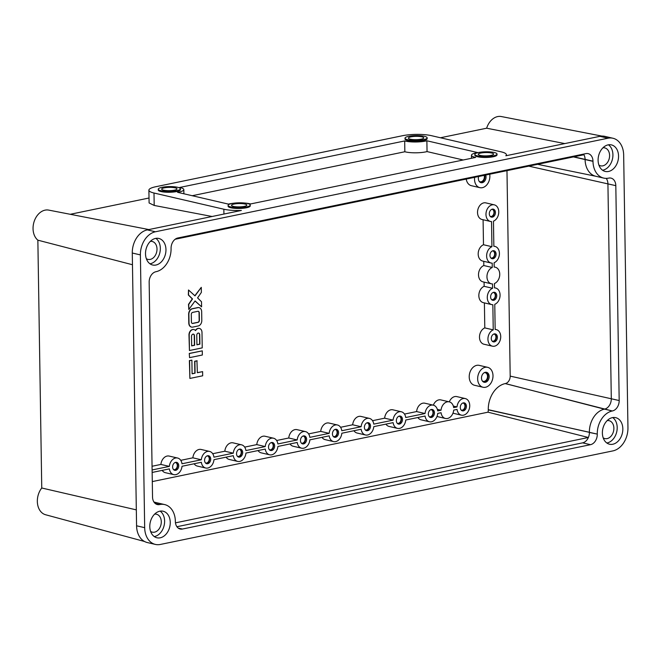 <?xml version="1.0" encoding="UTF-8"?>
<svg xmlns="http://www.w3.org/2000/svg" width="661" height="661" viewBox="0 0 661 661"><rect width="100%" height="100%" fill="white"/><g stroke="black" fill="none" stroke-linecap="round" stroke-linejoin="round"><path stroke-width="0.99" d="M421.834 136.819A7.668 1.669 -0.9 0 0 413.356 136.488A7.668 1.669 -0.9 0 0 408.407 138.124A7.668 1.669 -0.9 0 0 410.324 139.198A7.668 1.669 -0.9 0 0 418.801 139.529A7.668 1.669 -0.9 0 0 423.742 137.885A7.668 1.669 -0.9 0 0 421.834 136.819M407.763 139.727A11.08 2.413 -0.9 0 0 420.008 140.198A11.08 2.413 -0.9 0 0 427.155 137.835A11.08 2.413 -0.9 0 0 424.387 136.29A11.08 2.413 -0.9 0 0 412.142 135.811A11.08 2.413 -0.9 0 0 405.003 138.182A11.08 2.413 -0.9 0 0 407.763 139.727M405.003 138.182L405.011 139.008A11.08 2.413 -0.9 0 0 407.779 140.553A11.08 2.413 -0.9 0 0 420.024 141.033A11.08 2.413 -0.9 0 0 427.163 138.661L427.155 137.835M175.082 187.831A7.668 1.669 -0.9 0 0 166.605 187.501A7.668 1.669 -0.9 0 0 161.656 189.137A7.668 1.669 -0.9 0 0 163.573 190.203A7.668 1.669 -0.9 0 0 172.05 190.533A7.668 1.669 -0.9 0 0 176.999 188.897A7.668 1.669 -0.9 0 0 175.082 187.831M161.02 190.732A11.08 2.413 -0.9 0 0 173.256 191.211A11.08 2.413 -0.9 0 0 180.403 188.839A11.08 2.413 -0.9 0 0 177.635 187.303A11.08 2.413 -0.9 0 0 165.399 186.823A11.08 2.413 -0.9 0 0 158.252 189.195A11.08 2.413 -0.9 0 0 161.02 190.732M158.252 189.195L158.268 190.021A11.08 2.413 -0.9 0 0 161.028 191.566A11.08 2.413 -0.9 0 0 173.273 192.045A11.08 2.413 -0.9 0 0 180.42 189.674L180.403 188.839M244.934 204.034A7.668 1.669 -0.9 0 0 236.456 203.704A7.668 1.669 -0.9 0 0 231.507 205.34A7.668 1.669 -0.9 0 0 233.424 206.414A7.668 1.669 -0.9 0 0 241.901 206.744A7.668 1.669 -0.9 0 0 246.842 205.1A7.668 1.669 -0.9 0 0 244.934 204.034M230.863 206.943A11.08 2.413 -0.9 0 0 243.108 207.414A11.08 2.413 -0.9 0 0 250.255 205.05A11.08 2.413 -0.9 0 0 247.487 203.505A11.08 2.413 -0.9 0 0 235.242 203.026A11.08 2.413 -0.9 0 0 228.103 205.397A11.08 2.413 -0.9 0 0 230.863 206.943M228.103 205.397L228.111 206.224A11.08 2.413 -0.9 0 0 230.879 207.769A11.08 2.413 -0.9 0 0 243.124 208.248A11.08 2.413 -0.9 0 0 250.263 205.877L250.255 205.05M491.677 153.022A7.668 1.669 -0.9 0 0 483.208 152.691A7.668 1.669 -0.9 0 0 478.258 154.335A7.668 1.669 -0.9 0 0 480.175 155.401A7.668 1.669 -0.9 0 0 488.644 155.732A7.668 1.669 -0.9 0 0 493.593 154.087A7.668 1.669 -0.9 0 0 491.677 153.022M477.614 155.93A11.08 2.413 -0.9 0 0 489.859 156.409A11.08 2.413 -0.9 0 0 497.006 154.038A11.08 2.413 -0.9 0 0 494.238 152.493A11.08 2.413 -0.9 0 0 481.993 152.013A11.08 2.413 -0.9 0 0 474.846 154.385A11.08 2.413 -0.9 0 0 477.614 155.93M474.846 154.385L474.862 155.219A11.08 2.413 -0.9 0 0 477.63 156.764A11.08 2.413 -0.9 0 0 489.867 157.235A11.08 2.413 -0.9 0 0 497.014 154.872L497.006 154.038M463.229 159.987L427.047 151.592A14.484 3.148 179.1 0 1 405.391 151.898A14.484 3.148 179.1 0 1 404.846 151.757L404.681 140.95L179.627 187.476A14.484 3.148 179.1 0 1 183.824 189.624A14.484 3.148 179.1 0 1 177.569 192.318L228.4 204.109A14.484 3.148 179.1 0 1 233.424 203.249M244.867 203.067A14.484 3.148 179.1 0 1 250.602 203.943L475.656 157.417A14.484 3.148 179.1 0 1 475.069 157.293A14.484 3.148 179.1 0 1 471.458 155.269A14.484 3.148 179.1 0 1 477.705 152.575L426.874 140.776A14.484 3.148 179.1 0 1 405.226 141.082A14.484 3.148 179.1 0 1 404.681 140.95M603.187 437.846A9.204 6.759 103.1 0 0 604.898 438.59A9.204 6.759 103.1 0 0 613.879 428.204A9.204 6.759 103.1 0 0 609.054 420.66A9.204 6.759 103.1 0 0 607.195 420.586M150.601 531.411A9.204 6.759 103.1 0 0 152.311 532.155A9.204 6.759 103.1 0 0 161.292 521.769A9.204 6.759 103.1 0 0 156.467 514.225A9.204 6.759 103.1 0 0 154.608 514.151M146.321 258.641A9.204 6.759 103.1 0 0 148.023 259.393A9.204 6.759 103.1 0 0 157.004 248.999A9.204 6.759 103.1 0 0 152.187 241.463A9.204 6.759 103.1 0 0 150.328 241.381M598.907 165.076A9.204 6.759 103.1 0 0 600.609 165.828A9.204 6.759 103.1 0 0 609.591 155.434A9.204 6.759 103.1 0 0 604.774 147.899A9.204 6.759 103.1 0 0 602.915 147.816M149.791 526.61A13.633 10.014 103.1 0 0 156.938 537.781A13.633 10.014 103.1 0 0 170.249 522.388A13.633 10.014 103.1 0 0 163.102 511.217A13.633 10.014 103.1 0 0 149.791 526.61M154.253 536.558A13.633 10.014 103.1 0 0 164.614 521.075A13.633 10.014 103.1 0 0 160.152 511.127M602.378 433.046A13.633 10.014 103.1 0 0 609.525 444.217A13.633 10.014 103.1 0 0 622.836 428.824A13.633 10.014 103.1 0 0 615.688 417.653A13.633 10.014 103.1 0 0 602.378 433.046M606.839 442.994A13.633 10.014 103.1 0 0 617.2 427.518A13.633 10.014 103.1 0 0 612.739 417.57M598.098 160.284A13.633 10.014 103.1 0 0 605.245 171.447A13.633 10.014 103.1 0 0 618.547 156.054A13.633 10.014 103.1 0 0 611.4 144.891A13.633 10.014 103.1 0 0 598.098 160.284M602.559 170.232A13.633 10.014 103.1 0 0 612.921 154.748A13.633 10.014 103.1 0 0 608.459 144.8M145.511 253.849A13.633 10.014 103.1 0 0 152.658 265.011A13.633 10.014 103.1 0 0 165.961 249.618A13.633 10.014 103.1 0 0 158.814 238.447A13.633 10.014 103.1 0 0 145.511 253.849M149.973 263.797A13.633 10.014 103.1 0 0 160.334 248.313A13.633 10.014 103.1 0 0 155.872 238.365M479.192 181.362A4.429 3.255 103.1 0 0 480.068 181.758A4.429 3.255 103.1 0 0 484.389 176.76A4.429 3.255 103.1 0 0 484.183 175.363M482.332 380.951A4.429 3.255 103.1 0 0 483.199 381.347A4.429 3.255 103.1 0 0 487.529 376.34A4.429 3.255 103.1 0 0 485.207 372.713A4.429 3.255 103.1 0 0 484.249 372.68M490.231 216.403A3.66 2.694 103.1 0 0 490.412 216.453A3.66 2.694 103.1 0 0 493.99 212.313A3.66 2.694 103.1 0 0 492.073 209.314A3.66 2.694 103.1 0 0 491.883 209.281M490.883 257.98A3.66 2.694 103.1 0 0 491.065 258.03A3.66 2.694 103.1 0 0 494.643 253.898A3.66 2.694 103.1 0 0 492.726 250.891A3.66 2.694 103.1 0 0 492.536 250.858M461.204 410.117A3.66 2.694 103.1 0 0 461.395 410.175A3.66 2.694 103.1 0 0 464.972 406.036A3.66 2.694 103.1 0 0 463.047 403.036A3.66 2.694 103.1 0 0 462.857 402.995M491.536 299.557A3.66 2.694 103.1 0 0 491.726 299.615A3.66 2.694 103.1 0 0 495.296 295.475A3.66 2.694 103.1 0 0 493.379 292.476A3.66 2.694 103.1 0 0 493.189 292.443M492.189 341.142A3.66 2.694 103.1 0 0 492.379 341.192A3.66 2.694 103.1 0 0 495.948 337.052A3.66 2.694 103.1 0 0 494.031 334.053A3.66 2.694 103.1 0 0 493.841 334.02M173.546 469.591A3.66 2.694 103.1 0 0 173.736 469.641A3.66 2.694 103.1 0 0 177.305 465.501A3.66 2.694 103.1 0 0 175.388 462.502A3.66 2.694 103.1 0 0 175.198 462.469M205.505 462.981A3.66 2.694 103.1 0 0 205.695 463.031A3.66 2.694 103.1 0 0 209.273 458.891A3.66 2.694 103.1 0 0 207.347 455.892A3.66 2.694 103.1 0 0 207.157 455.859M237.473 456.371A3.66 2.694 103.1 0 0 237.654 456.421A3.66 2.694 103.1 0 0 241.232 452.289A3.66 2.694 103.1 0 0 239.315 449.29A3.66 2.694 103.1 0 0 239.125 449.249M269.432 449.761A3.66 2.694 103.1 0 0 269.622 449.819A3.66 2.694 103.1 0 0 273.2 445.679A3.66 2.694 103.1 0 0 271.274 442.68A3.66 2.694 103.1 0 0 271.084 442.647M429.245 416.727A3.66 2.694 103.1 0 0 429.427 416.777A3.66 2.694 103.1 0 0 433.005 412.638A3.66 2.694 103.1 0 0 431.088 409.638A3.66 2.694 103.1 0 0 430.898 409.605M301.399 443.159A3.66 2.694 103.1 0 0 301.581 443.209A3.66 2.694 103.1 0 0 305.159 439.069A3.66 2.694 103.1 0 0 303.234 436.07A3.66 2.694 103.1 0 0 303.044 436.037M333.359 436.549A3.66 2.694 103.1 0 0 333.541 436.599A3.66 2.694 103.1 0 0 337.118 432.468A3.66 2.694 103.1 0 0 335.201 429.46A3.66 2.694 103.1 0 0 335.011 429.427M365.318 429.939A3.66 2.694 103.1 0 0 365.508 429.997A3.66 2.694 103.1 0 0 369.086 425.858A3.66 2.694 103.1 0 0 367.161 422.858A3.66 2.694 103.1 0 0 366.971 422.825M397.286 423.337A3.66 2.694 103.1 0 0 397.468 423.387A3.66 2.694 103.1 0 0 401.045 419.248A3.66 2.694 103.1 0 0 399.12 416.248A3.66 2.694 103.1 0 0 398.938 416.215M481.497 378.084A5.114 3.751 103.1 0 0 484.174 382.273A5.114 3.751 103.1 0 0 489.165 376.497A5.114 3.751 103.1 0 0 486.488 372.308A5.114 3.751 103.1 0 0 481.497 378.084M483.621 382.083A5.114 3.751 103.1 0 0 488.041 376.233A5.114 3.751 103.1 0 0 485.909 372.242M172.62 466.963A4.09 3.008 103.1 0 0 174.76 470.318A4.09 3.008 103.1 0 0 178.751 465.699A4.09 3.008 103.1 0 0 176.611 462.345A4.09 3.008 103.1 0 0 172.62 466.963M174.215 470.111A4.09 3.008 103.1 0 0 177.627 465.435A4.09 3.008 103.1 0 0 176.033 462.295M204.579 460.362A4.09 3.008 103.1 0 0 206.728 463.708A4.09 3.008 103.1 0 0 210.719 459.089A4.09 3.008 103.1 0 0 208.57 455.743A4.09 3.008 103.1 0 0 204.579 460.362M206.182 463.501A4.09 3.008 103.1 0 0 209.587 458.825A4.09 3.008 103.1 0 0 207.992 455.685M236.539 453.752A4.09 3.008 103.1 0 0 238.687 457.098A4.09 3.008 103.1 0 0 242.678 452.479A4.09 3.008 103.1 0 0 240.538 449.133A4.09 3.008 103.1 0 0 236.539 453.752M238.142 456.9A4.09 3.008 103.1 0 0 241.554 452.223A4.09 3.008 103.1 0 0 239.951 449.075M268.506 447.142A4.09 3.008 103.1 0 0 270.646 450.496A4.09 3.008 103.1 0 0 274.645 445.878A4.09 3.008 103.1 0 0 272.497 442.523A4.09 3.008 103.1 0 0 268.506 447.142M270.101 450.29A4.09 3.008 103.1 0 0 273.514 445.613A4.09 3.008 103.1 0 0 271.919 442.465M428.32 414.108A4.09 3.008 103.1 0 0 430.46 417.455A4.09 3.008 103.1 0 0 434.451 412.836A4.09 3.008 103.1 0 0 432.311 409.49A4.09 3.008 103.1 0 0 428.32 414.108M429.914 417.248A4.09 3.008 103.1 0 0 433.327 412.571A4.09 3.008 103.1 0 0 431.732 409.432M300.466 440.532A4.09 3.008 103.1 0 0 302.614 443.886A4.09 3.008 103.1 0 0 306.605 439.268A4.09 3.008 103.1 0 0 304.457 435.913A4.09 3.008 103.1 0 0 300.466 440.532M302.069 443.68A4.09 3.008 103.1 0 0 305.481 439.003A4.09 3.008 103.1 0 0 303.878 435.863M332.433 433.93A4.09 3.008 103.1 0 0 334.573 437.276A4.09 3.008 103.1 0 0 338.564 432.658A4.09 3.008 103.1 0 0 336.424 429.311A4.09 3.008 103.1 0 0 332.433 433.93M334.028 437.07A4.09 3.008 103.1 0 0 337.44 432.401A4.09 3.008 103.1 0 0 335.846 429.253M364.393 427.32A4.09 3.008 103.1 0 0 366.533 430.675A4.09 3.008 103.1 0 0 370.532 426.056A4.09 3.008 103.1 0 0 368.384 422.701A4.09 3.008 103.1 0 0 364.393 427.32M365.987 430.468A4.09 3.008 103.1 0 0 369.4 425.791A4.09 3.008 103.1 0 0 367.805 422.643M396.352 420.71A4.09 3.008 103.1 0 0 398.5 424.065A4.09 3.008 103.1 0 0 402.491 419.446A4.09 3.008 103.1 0 0 400.351 416.091A4.09 3.008 103.1 0 0 396.352 420.71M397.955 423.858A4.09 3.008 103.1 0 0 401.367 419.181A4.09 3.008 103.1 0 0 399.765 416.042M478.622 176.512A5.114 3.751 103.1 0 0 478.357 178.495A5.114 3.751 103.1 0 0 481.034 182.684A5.114 3.751 103.1 0 0 486.033 176.908A5.114 3.751 103.1 0 0 485.703 175.049M480.489 182.494A5.114 3.751 103.1 0 0 484.901 176.652A5.114 3.751 103.1 0 0 484.72 175.256M491.263 338.523A4.09 3.008 103.1 0 0 493.403 341.869A4.09 3.008 103.1 0 0 497.394 337.25A4.09 3.008 103.1 0 0 495.254 333.904A4.09 3.008 103.1 0 0 491.263 338.523M492.858 341.663A4.09 3.008 103.1 0 0 496.271 336.986A4.09 3.008 103.1 0 0 494.676 333.846M490.611 296.938A4.09 3.008 103.1 0 0 492.751 300.292A4.09 3.008 103.1 0 0 496.742 295.674A4.09 3.008 103.1 0 0 494.602 292.319A4.09 3.008 103.1 0 0 490.611 296.938M492.205 300.086A4.09 3.008 103.1 0 0 495.618 295.409A4.09 3.008 103.1 0 0 494.023 292.261M489.305 213.776A4.09 3.008 103.1 0 0 491.445 217.13A4.09 3.008 103.1 0 0 495.436 212.512A4.09 3.008 103.1 0 0 493.296 209.157A4.09 3.008 103.1 0 0 489.305 213.776M490.9 216.924A4.09 3.008 103.1 0 0 494.312 212.247A4.09 3.008 103.1 0 0 492.718 209.107M489.958 255.361A4.09 3.008 103.1 0 0 492.098 258.707A4.09 3.008 103.1 0 0 496.089 254.088A4.09 3.008 103.1 0 0 493.949 250.742A4.09 3.008 103.1 0 0 489.958 255.361M491.553 258.501A4.09 3.008 103.1 0 0 494.965 253.832A4.09 3.008 103.1 0 0 493.37 250.684M460.279 407.498A4.09 3.008 103.1 0 0 462.419 410.845A4.09 3.008 103.1 0 0 466.418 406.226A4.09 3.008 103.1 0 0 464.27 402.88A4.09 3.008 103.1 0 0 460.279 407.498M461.874 410.646A4.09 3.008 103.1 0 0 465.286 405.97A4.09 3.008 103.1 0 0 463.692 402.822M492.999 375.704A10.229 7.511 103.1 0 0 487.636 367.326A10.229 7.511 103.1 0 0 477.655 378.877A10.229 7.511 103.1 0 0 483.017 387.255A10.229 7.511 103.1 0 0 492.999 375.704M487.636 367.326L479.192 365.368A10.229 7.511 103.1 0 0 469.211 376.919A10.229 7.511 103.1 0 0 474.565 385.289L483.017 387.255M474.639 177.338A10.229 7.511 103.1 0 0 474.524 179.288A10.229 7.511 103.1 0 0 479.886 187.666A10.229 7.511 103.1 0 0 489.867 176.115A10.229 7.511 103.1 0 0 489.694 174.231M483.092 219.741L483.488 244.744L491.933 246.702L491.544 221.567A8.519 6.255 103.1 0 1 490.445 221.443A8.519 6.255 103.1 0 1 485.975 214.47A8.519 6.255 103.1 0 1 494.296 204.844A8.519 6.255 103.1 0 1 498.766 211.826A8.519 6.255 103.1 0 1 493.461 221.171L493.85 246.305A8.519 6.255 103.1 0 1 494.949 246.421A8.519 6.255 103.1 0 1 499.402 254.138A8.519 6.255 103.1 0 1 494.114 262.748L494.18 267.094A8.519 6.255 -76.9 0 1 495.279 267.218A8.519 6.255 -76.9 0 1 499.733 274.926A8.519 6.255 -76.9 0 1 494.436 283.536L494.502 287.882A8.519 6.255 -76.9 0 1 495.601 288.006A8.519 6.255 -76.9 0 1 500.055 295.715A8.519 6.255 -76.9 0 1 494.767 304.333L495.163 329.467A8.519 6.255 -76.9 0 1 496.254 329.583A8.519 6.255 -76.9 0 1 500.724 336.565A8.519 6.255 -76.9 0 1 492.404 346.182A8.519 6.255 -76.9 0 1 487.934 339.209A8.519 6.255 -76.9 0 1 493.238 329.864L492.85 304.729A8.519 6.255 -76.9 0 1 491.751 304.605A8.519 6.255 -76.9 0 1 487.281 297.624A8.519 6.255 -76.9 0 1 492.585 288.279L484.141 286.32L484.075 282.107M491.751 304.605L483.298 302.647A8.519 6.255 -76.9 0 1 478.837 295.665A8.519 6.255 -76.9 0 1 484.141 286.32M492.585 288.279L492.519 283.933A8.519 6.255 -76.9 0 1 491.42 283.817A8.519 6.255 -76.9 0 1 486.959 276.835A8.519 6.255 -76.9 0 1 492.263 267.49L483.811 265.532L483.745 261.318M491.42 283.817L482.976 281.859A8.519 6.255 -76.9 0 1 478.506 274.877A8.519 6.255 -76.9 0 1 483.811 265.532M491.933 246.702A8.519 6.255 103.1 0 0 486.628 256.047A8.519 6.255 103.1 0 0 491.098 263.028A8.519 6.255 103.1 0 0 492.197 263.144L492.263 267.49M483.488 244.744A8.519 6.255 103.1 0 0 478.184 254.088A8.519 6.255 103.1 0 0 482.646 261.062L491.098 263.028M494.296 204.844L485.843 202.886A8.519 6.255 103.1 0 0 477.531 212.503A8.519 6.255 103.1 0 0 481.993 219.485L490.445 221.443M492.404 346.182L483.951 344.224A8.519 6.255 -76.9 0 1 479.489 337.25A8.519 6.255 -76.9 0 1 484.794 327.906L484.397 302.903M132.464 264.739L37.859 240.174A16.368 12.022 -76.9 0 1 33.05 228.656A16.368 12.022 -76.9 0 1 48.716 210.107L148.865 229.565M144.503 541.483L45.609 514.754A16.368 12.022 -76.9 0 1 37.338 501.426A16.368 12.022 -76.9 0 1 41.75 488L136.315 509.871M608.013 138.207L155.426 231.771A20.45 15.021 103.1 0 0 140.396 254.906L144.676 527.668A20.45 15.021 103.1 0 0 155.401 544.424A20.45 15.021 103.1 0 0 160.334 544.457L612.921 450.893A20.45 15.021 103.1 0 0 627.95 427.766L623.662 154.996A20.45 15.021 103.1 0 0 612.945 138.248A20.45 15.021 103.1 0 0 608.013 138.207L599.899 136.331L505.83 155.773A20.45 4.453 -0.9 0 0 506.384 154.724A20.45 4.453 -0.9 0 0 501.278 151.873L431.435 135.67A20.45 4.453 -0.9 0 0 402.574 135.703L155.822 186.716A20.45 4.453 -0.9 0 0 148.89 190.17A20.45 4.453 -0.9 0 0 153.996 193.02L223.848 209.223A20.45 4.453 -0.9 0 0 241.372 210.446L147.312 229.888A20.45 15.021 103.1 0 0 132.283 253.023L136.571 525.792A20.45 15.021 103.1 0 0 147.287 542.541L155.401 544.424M189.269 353.437L189.558 357.651L202.349 355.007L202.283 350.851L189.269 353.437L189.558 357.651M201.283 287.345L195.003 295.88L188.501 289.989L188.575 295.054L192.508 298.937L188.724 304.415L188.806 309.472L195.086 300.945L201.588 306.836L201.514 301.771L197.581 297.888L201.365 292.41L201.283 287.345L194.846 295.74M195.02 301.036L201.588 306.836M188.501 289.989L188.352 295.004L192.285 298.888L188.501 304.357L188.806 309.472M466.22 179.081A10.229 7.511 103.1 0 0 471.433 185.708L479.886 187.666M506.97 170.654L510.193 376.117A6.585 4.834 -76.9 0 1 505.359 383.57L505.227 383.595A23.069 16.946 103.1 0 0 488.272 409.68L488.281 409.853A6.585 4.834 -76.9 0 1 488 412.183L152.294 481.588M433.327 405.176A8.519 6.255 -76.9 0 1 440.846 399.905L449.29 401.863A8.519 6.255 -76.9 0 1 453.669 407.614L457.007 406.92A8.519 6.255 -76.9 0 1 465.27 398.566A8.519 6.255 -76.9 0 1 469.442 408.275A8.519 6.255 -76.9 0 1 461.419 415.166A8.519 6.255 -76.9 0 1 457.048 409.415L453.702 410.109A8.519 6.255 -76.9 0 1 445.44 418.471A8.519 6.255 -76.9 0 1 441.069 412.72L437.722 413.414A8.519 6.255 -76.9 0 1 429.46 421.776A8.519 6.255 -76.9 0 1 425.081 416.025L405.763 420.016A8.519 6.255 -76.9 0 1 397.501 428.378A8.519 6.255 -76.9 0 1 393.121 422.635L373.804 426.626A8.519 6.255 -76.9 0 1 365.533 434.988A8.519 6.255 -76.9 0 1 361.162 429.237L341.836 433.236A8.519 6.255 -76.9 0 1 333.574 441.598A8.519 6.255 -76.9 0 1 329.195 435.847L309.877 439.846A8.519 6.255 -76.9 0 1 301.606 448.199A8.519 6.255 -76.9 0 1 297.235 442.457L277.909 446.448A8.519 6.255 103.1 0 1 269.647 454.809L261.194 452.851A8.519 6.255 103.1 0 1 258.063 450.554M449.306 401.871A8.519 6.255 -76.9 0 1 456.825 396.6L465.27 398.566M461.419 415.166L452.975 413.208A8.519 6.255 -76.9 0 1 452.959 413.199M445.44 418.471L436.987 416.504A8.519 6.255 -76.9 0 1 436.979 416.504M429.46 421.776L421.007 419.809A8.519 6.255 -76.9 0 1 417.876 417.512M397.501 428.378L389.048 426.419A8.519 6.255 -76.9 0 1 385.908 424.122M365.533 434.988L357.089 433.029A8.519 6.255 -76.9 0 1 353.949 430.732M333.574 441.598L325.121 439.631A8.519 6.255 -76.9 0 1 321.981 437.342M301.606 448.199L293.162 446.241A8.519 6.255 -76.9 0 1 290.022 443.944M226.095 457.164A8.519 6.255 103.1 0 0 229.235 459.461L237.687 461.419A8.519 6.255 103.1 0 0 245.95 453.058L265.276 449.067A8.519 6.255 103.1 0 0 269.647 454.809M194.136 463.766A8.519 6.255 103.1 0 0 197.275 466.063L205.72 468.021A8.519 6.255 103.1 0 0 213.99 459.668L233.308 455.669A8.519 6.255 103.1 0 0 237.687 461.419M162.176 470.376A8.519 6.255 103.1 0 0 165.308 472.673L173.76 474.631A8.519 6.255 103.1 0 0 182.023 466.269L201.349 462.279A8.519 6.255 103.1 0 0 205.72 468.021M152.055 466.261L160.896 464.427A8.519 6.255 103.1 0 1 169.166 456.073L177.611 458.032A8.519 6.255 103.1 0 0 169.348 466.393L160.896 464.427M180.75 460.329L192.863 457.825A8.519 6.255 103.1 0 1 201.126 449.463L209.578 451.422A8.519 6.255 103.1 0 0 201.308 459.783L192.863 457.825M212.71 453.719L224.823 451.215A8.519 6.255 103.1 0 1 233.085 442.853L241.538 444.82A8.519 6.255 103.1 0 0 233.275 453.173L224.823 451.215M244.677 447.109L256.782 444.605L265.235 446.572A8.519 6.255 103.1 0 1 273.497 438.21L265.053 436.252A8.519 6.255 103.1 0 0 256.782 444.605M276.637 440.507L288.75 438.003A8.519 6.255 -76.9 0 1 297.012 429.642L305.465 431.6A8.519 6.255 -76.9 0 1 309.835 437.351L329.161 433.352L320.709 431.393A8.519 6.255 -76.9 0 1 328.971 423.032L337.424 424.99A8.519 6.255 -76.9 0 1 341.795 430.741L361.121 426.742A8.519 6.255 -76.9 0 1 369.383 418.388A8.519 6.255 -76.9 0 1 373.762 424.131L393.08 420.14A8.519 6.255 -76.9 0 1 401.351 411.778A8.519 6.255 -76.9 0 1 405.722 417.521L425.048 413.53A8.519 6.255 -76.9 0 1 433.31 405.168A8.519 6.255 -76.9 0 1 437.689 410.919L441.027 410.225A8.519 6.255 -76.9 0 1 449.29 401.863M308.596 433.897L320.709 431.393M340.564 427.287L352.668 424.783A8.519 6.255 -76.9 0 1 360.939 416.422L369.383 418.388M372.523 420.685L384.636 418.182A8.519 6.255 -76.9 0 1 392.898 409.82L401.351 411.778M404.482 414.075L416.595 411.572A8.519 6.255 -76.9 0 1 424.858 403.21L433.31 405.168M199.002 307.629A4.867 3.578 103.1 0 0 198.887 307.605A4.867 3.578 103.1 0 0 197.713 307.596L192.235 308.728A4.867 3.578 103.1 0 0 188.658 314.231L188.79 323.047A4.867 3.578 103.1 0 0 191.343 327.038A4.867 3.578 103.1 0 0 191.459 327.063M197.168 360.84L194.888 361.319L195.078 373.192L192.103 373.812L191.888 360.146L189.608 360.617L189.889 378.439L202.671 375.795L202.605 371.639L197.358 372.721L196.945 360.79L194.665 361.261L194.846 373.143L192.103 373.713M202.605 371.639L197.358 372.622M191.888 360.146L189.385 360.567L189.889 378.439M193.847 329.558A4.867 3.578 103.1 0 0 193.731 329.525A4.867 3.578 103.1 0 0 188.98 335.028L189.451 350.52L202.233 347.876L201.993 332.433A4.867 3.578 103.1 0 0 199.44 328.443A4.867 3.578 103.1 0 0 195.549 330.616A4.867 3.578 103.1 0 0 193.962 329.575A4.867 3.578 103.1 0 0 189.203 335.077L189.451 350.52M199.325 328.426A4.867 3.578 103.1 0 0 199.217 328.393A4.867 3.578 103.1 0 0 195.4 330.434M596.09 176.322A20.45 15.021 -76.9 0 1 595.817 176.264A20.45 15.021 -76.9 0 1 585.092 159.508L585.092 159.342A9.204 6.759 103.1 0 0 583.936 154.74L175.157 239.249M583.936 154.74A9.204 6.759 103.1 0 0 583.539 154.112M37.859 240.174L41.75 488M440.449 137.761L486.645 128.209L564.808 143.586M149.014 198.011L70.256 214.288M148.89 190.17L149.097 202.96L154.195 205.447L212.098 216.494M486.645 128.209A16.368 12.022 -76.9 0 1 501.302 116.543L601.865 136.083M612.945 138.248L604.832 136.364A20.45 15.021 103.1 0 0 599.899 136.331M175.471 522.851L588.381 437.491A9.204 6.759 103.1 0 0 589.381 432.443L597.263 434.103A20.45 15.021 -76.9 0 1 612.293 410.977L604.534 409.118A9.204 6.759 103.1 0 0 611.301 398.715L607.922 183.824A9.204 6.759 103.1 0 0 606.211 178.379M597.271 434.277A9.204 6.759 -76.9 0 1 590.504 444.679L582.622 442.853A9.204 6.759 103.1 0 0 588.381 437.491L488 412.183M178.189 528.065L182.411 529.048L590.504 444.679M182.411 529.048A9.204 6.759 -76.9 0 1 180.189 529.031A9.204 6.759 -76.9 0 1 175.363 521.496L175.363 521.331A20.45 15.021 -76.9 0 0 164.647 504.574A20.45 15.021 -76.9 0 0 159.706 504.541L159.582 504.566A9.204 6.759 -76.9 0 1 157.359 504.55A9.204 6.759 -76.9 0 1 152.534 497.014L149.163 282.123A9.204 6.759 -76.9 0 1 155.922 271.721L156.054 271.688A20.45 15.021 -76.9 0 0 171.075 248.561L171.075 248.396A9.204 6.759 -76.9 0 1 177.842 237.985L585.935 153.616A9.204 6.759 -76.9 0 1 588.158 153.633A9.204 6.759 -76.9 0 1 592.975 161.177L573.847 156.831M510.193 376.117L619.183 400.541L615.812 185.658A9.204 6.759 -76.9 0 0 610.987 178.115A9.204 6.759 -76.9 0 0 608.764 178.098L608.641 178.123A20.45 15.021 -76.9 0 1 603.7 178.09A20.45 15.021 -76.9 0 1 592.983 161.342L592.975 161.177M619.183 400.541A9.204 6.759 -76.9 0 1 612.425 410.952M488.281 409.853L589.381 432.277A20.45 15.021 -76.9 0 1 604.41 409.151L505.359 383.57M176.917 526.726L582.622 442.853M154.244 502.459A20.45 15.021 -76.9 0 1 156.756 502.748A20.45 15.021 -76.9 0 1 157.029 502.814M329.161 433.352A8.519 6.255 -76.9 0 1 337.424 424.99M273.497 438.21A8.519 6.255 103.1 0 1 277.876 443.952L297.194 439.962A8.519 6.255 -76.9 0 1 305.465 431.6M241.538 444.82A8.519 6.255 103.1 0 1 245.909 450.562L265.235 446.572M209.578 451.422A8.519 6.255 103.1 0 1 213.949 457.172L233.275 453.173M177.611 458.032A8.519 6.255 103.1 0 1 181.99 463.774L201.308 459.783M152.113 469.954L169.348 466.393M152.146 472.45L169.39 468.889A8.519 6.255 103.1 0 0 173.76 474.631M297.194 439.962L288.75 438.003M361.121 426.742L352.668 424.783M441.027 410.225L437.342 409.374M457.007 406.92L453.322 406.069M425.048 413.53L416.595 411.572M393.08 420.14L384.636 418.182M493.238 329.864L484.794 327.906M201.663 311.645A4.867 3.578 103.1 0 0 199.11 307.654A4.867 3.578 103.1 0 0 197.936 307.646L192.458 308.778A4.867 3.578 103.1 0 0 188.881 314.289L189.021 323.105A4.867 3.578 103.1 0 0 191.574 327.088A4.867 3.578 103.1 0 0 192.748 327.096L198.226 325.964A4.867 3.578 103.1 0 0 201.803 320.461L201.663 311.645M191.293 314.454L191.409 321.948A1.818 1.339 103.1 0 0 192.368 323.436A1.818 1.339 103.1 0 0 192.805 323.436L198.052 322.353A1.818 1.339 103.1 0 0 199.391 320.296L199.275 312.802A1.818 1.339 103.1 0 0 198.317 311.314A1.818 1.339 103.1 0 0 197.879 311.306L192.632 312.397A1.818 1.339 103.1 0 0 191.293 314.454M192.252 323.403A1.818 1.339 103.1 0 0 192.574 323.386L197.829 322.295A1.818 1.339 103.1 0 0 199.168 320.246L199.044 312.752A1.818 1.339 103.1 0 0 198.209 311.29M202.283 350.851L189.492 353.495M191.516 336.383L191.665 345.893L194.631 345.273L194.483 335.771A1.975 1.454 103.1 0 0 193.45 334.152A1.975 1.454 103.1 0 0 191.516 336.383M196.771 335.301L196.92 344.802L199.886 344.191L199.738 334.689A1.975 1.454 103.1 0 0 198.697 333.07A1.975 1.454 103.1 0 0 196.771 335.301M191.665 345.794L194.408 345.224L194.26 335.722A1.975 1.454 103.1 0 0 193.334 334.135M196.92 344.703L199.663 344.141L199.515 334.64A1.975 1.454 103.1 0 0 198.589 333.045M404.846 151.757L192.219 195.714M427.047 151.592L426.874 140.776M147.312 229.888L155.426 231.771M136.571 525.792L144.676 527.668M132.283 253.023L140.396 254.906M505.227 383.595L612.293 410.977M488.272 409.68L597.263 434.103M155.261 503.508L159.706 504.541M155.36 503.591L159.582 504.566M573.459 156.913L592.983 161.342M615.812 185.658L528.8 166.142M223.922 214.057L223.848 209.223M154.195 205.447L153.996 193.02M471.5 158.276L471.458 155.269M496.254 329.583L495.155 329.327M156.756 502.748L164.647 504.574M595.817 176.264L603.7 178.09M595.949 176.289L537.591 164.325M156.897 502.781L153.93 502.013M495.601 288.006L494.502 287.75M495.279 267.218L494.18 266.961M494.949 246.421L493.85 246.173M506.4 155.657L506.384 154.724M183.89 193.789L183.824 189.624"/></g></svg>
